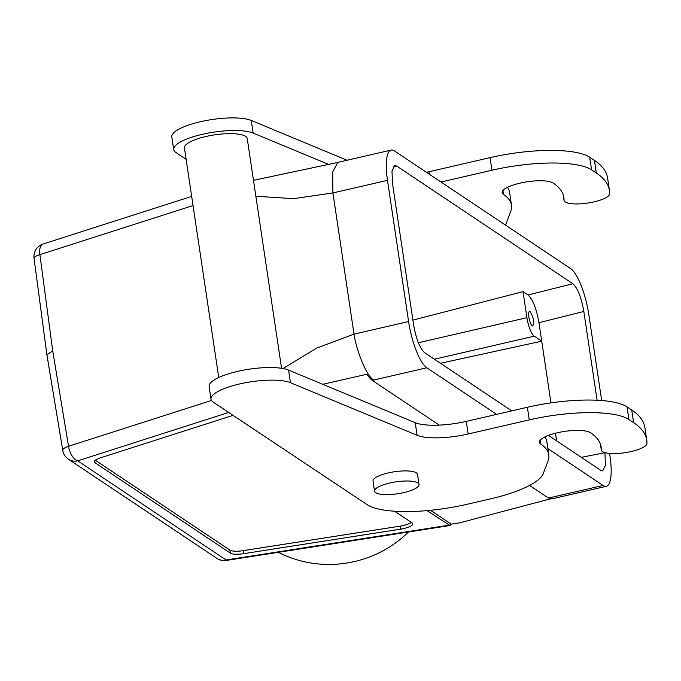<?xml version="1.0" encoding="UTF-8"?>
<svg xmlns="http://www.w3.org/2000/svg" width="681" height="681" viewBox="0 0 681 681"><rect width="100%" height="100%" fill="white"/><g stroke="black" fill="none" stroke-linecap="round" stroke-linejoin="round"><path stroke-width="1.02" d="M394.571 511.21L412.039 522.872A13.228 3.533 -8.5 0 1 412.712 523.783A13.228 3.533 -8.5 0 1 400.471 529.188L243.551 553.687A13.228 3.533 -8.5 0 1 230.306 553.1L95.034 462.757A13.228 3.533 -8.5 0 1 94.353 461.846A13.228 3.533 -8.5 0 1 100.175 457.93L231.021 416.006A13.228 3.533 -8.5 0 1 233.123 415.401M95.314 460.22L229.855 550.078A13.228 3.533 171.5 0 0 243.1 550.665L400.019 526.158A13.228 3.533 171.5 0 0 411.298 522.387M550.316 498.884L459.964 522.77M430.511 510.29L451.248 524.14L449.996 525.519L427.055 510.614M459.964 522.778L451.248 524.14M322.768 384.297L366.999 374.227C368.549 376.755 370.319 378.815 372.303 380.398L439.254 425.123M389.566 483.059A22.49 6.01 -8.5 0 1 419.036 484.48A22.49 6.01 -8.5 0 1 397.678 493.742A22.49 6.01 -8.5 0 1 374.55 491.129A22.49 6.01 -8.5 0 1 389.566 483.059M374.55 491.129L373.043 481.041A22.49 6.01 -8.5 0 1 388.059 472.972A22.49 6.01 -8.5 0 1 417.521 474.393L419.036 484.48M367.246 504.723A79.371 21.213 171.5 0 0 466.885 504.332L490.38 498.901A79.371 21.213 171.5 0 0 543.242 473.627L548.009 461.131A155.225 41.481 171.5 0 0 548.809 454.772A155.225 41.481 171.5 0 0 540.833 444.123A26.457 7.074 -8.5 0 1 539.471 442.31A26.457 7.074 -8.5 0 1 560.872 432.035A26.457 7.074 -8.5 0 1 590.444 432.673A208.148 55.621 -8.5 0 1 601.144 446.949A208.148 55.621 -8.5 0 1 601.297 449.707A23.06 6.163 171.5 0 0 601.314 450.013A23.06 6.163 171.5 0 0 624.468 452.78A23.06 6.163 171.5 0 0 646.95 443.501A254.268 67.947 171.5 0 0 646.763 440.13A254.268 67.947 171.5 0 0 633.636 422.646L628.886 419.487A79.371 21.213 171.5 0 0 529.256 419.879L468.153 433.993A42.333 11.313 -8.5 0 1 417.104 435.295L290.455 382.705A42.333 11.313 171.5 0 0 242.547 383.309A42.333 11.313 171.5 0 0 210.999 399.219A42.333 11.313 171.5 0 0 213.187 402.13L367.246 504.723M210.999 399.219L209.118 386.612A42.333 11.313 -8.5 0 1 240.665 370.702A42.333 11.313 -8.5 0 1 288.574 370.098L415.223 422.688A42.333 11.313 171.5 0 0 466.264 421.386L527.375 407.272A79.371 21.213 -8.5 0 1 627.005 406.88L631.747 410.039A254.268 67.947 -8.5 0 1 644.873 427.523L646.763 440.13M544.783 436.964A155.225 41.481 -8.5 0 1 546.92 442.165L548.809 454.772M281.568 368.302L247.237 138.566A31.752 8.487 171.5 0 0 205.653 136.558A31.752 8.487 171.5 0 0 184.432 147.956L218.746 377.521M505.438 225.07A79.371 21.213 171.5 0 0 505.932 223.989L510.699 211.493A155.225 41.481 171.5 0 0 511.499 205.134A155.225 41.481 171.5 0 0 503.523 194.485A26.457 7.074 -8.5 0 1 502.161 192.672A26.457 7.074 -8.5 0 1 523.561 182.397A26.457 7.074 -8.5 0 1 553.142 183.036A208.148 55.621 -8.5 0 1 563.834 197.311A208.148 55.621 -8.5 0 1 563.987 200.069A23.06 6.163 171.5 0 0 564.004 200.376A23.06 6.163 171.5 0 0 587.158 203.142A23.06 6.163 171.5 0 0 609.64 193.864A254.268 67.947 171.5 0 0 609.452 190.493A254.268 67.947 171.5 0 0 596.326 173.008L591.576 169.85A79.371 21.213 171.5 0 0 491.946 170.241L440.982 182.014M507.473 187.326A155.225 41.481 -8.5 0 1 509.618 192.527L511.499 205.134M426.451 172.31A42.333 11.313 171.5 0 0 428.953 171.748L490.065 157.634A79.371 21.213 -8.5 0 1 589.695 157.243L594.436 160.401A254.268 67.947 -8.5 0 1 607.571 177.886L609.452 190.493M329.485 164.768L253.145 133.067A42.333 11.313 171.5 0 0 205.236 133.68A42.333 11.313 171.5 0 0 173.689 149.582L171.808 136.975A42.333 11.313 -8.5 0 1 203.355 121.073A42.333 11.313 -8.5 0 1 251.263 120.46L347.08 160.248M173.689 149.582A42.333 11.313 171.5 0 0 175.877 152.493L186.134 159.32M283.024 368.549L316.656 348.102L354.018 334.141C356.81 352.358 367.382 377.632 373.912 379.989L372.303 380.398M601.681 400.53L588.869 314.835A39.685 10.794 77 0 0 570.627 268.612L394.427 150.918A39.685 10.794 77 0 0 391.149 150.075A39.685 10.794 77 0 0 387.489 180.337L332.915 192.936L354.018 334.141L408.591 321.543A39.685 10.794 77 0 0 426.834 367.774L496.611 414.38M336.533 162.708L337.827 162.376L332.677 172.004L332.915 192.936L293.537 198.665L255.86 196.256M387.489 180.337L408.591 321.543M337.827 162.384L391.149 150.075M336.78 162.648L253.477 180.329M511.754 410.873L424.569 352.647C419.785 348.238 416.142 338.993 413.631 324.914L392.528 183.691L391.992 171.152L394.665 165.551L396.683 166.045L572.891 283.739C577.684 288.148 581.327 297.393 583.83 311.472L597.101 400.241M530.116 311.643C533.453 317.031 534.355 321.79 532.831 325.91C530.405 326.948 526.864 311.617 529.503 311.489L530.116 311.643M604.932 452.635L605.452 465.37L602.685 470.852L600.778 470.333L548.452 435.389M550.946 402.871L538.96 322.7C536.458 308.621 532.806 299.376 528.022 294.975L523.042 291.647L526.941 317.695A15.876 4.316 77 0 0 534.236 336.184L434.418 359.219M556.615 440.837L555.483 433.218M523.042 291.647L412.916 320.113M440.479 363.271L541.727 341.19L534.236 336.184M278.299 552.325A109.803 105.776 -13.7 0 0 408.43 532.014M34.05 258.337A13.228 13.228 0 0 1 43.124 243.994A13.228 6.64 72.2 0 0 39.898 254.626A13.228 3.414 172.4 0 0 34.05 258.337L46.895 354.81L52.726 350.928L68.543 446.268A13.228 6.64 72.2 0 0 77.685 460.841A13.228 12.232 123.7 0 1 68.458 459.232L216.898 558.377A13.228 12.232 -56.3 0 0 226.135 559.986L226.288 560.446L449.928 525.528M529.571 485.442L548.418 498.032L552.078 498.807M553.176 498.577L550.112 497.683L603.043 485.468A39.685 10.794 77 0 0 606.311 486.311A39.685 10.794 77 0 0 609.972 456.049L609.58 453.418M548.418 498.032L550.112 497.683M547.89 448.626L603.043 485.468M400.471 529.188L400.019 526.158M94.736 460.782L95.034 462.757M230.306 553.1L229.855 550.078M46.912 354.886L62.754 450.396A13.228 3.652 -9.4 0 1 68.543 446.268L211.476 400.471M228.697 412.456L77.685 460.841L226.135 559.986L448.898 525.204M288.574 370.098L290.455 382.705M415.223 422.688L417.104 435.295M466.264 421.386L468.153 433.993M529.256 419.879L527.375 407.272M627.005 406.88L628.886 419.487M633.636 422.646L631.747 410.039M601.297 449.707L600.48 444.267M540.833 444.123L540.237 440.173M503.523 194.485L502.936 190.535M563.987 200.069L563.178 194.63M596.326 173.008L594.436 160.401M589.695 157.243L591.576 169.85M491.946 170.241L490.065 157.634M428.953 171.748L429.328 174.234M251.263 120.46L253.145 133.067M393.099 167.007L396.683 166.045M538.96 322.7L583.83 311.472M604.941 452.695L581.293 457.326M418.364 342.747L526.941 317.695M572.891 283.739L528.022 294.975M193.046 205.56L39.898 254.626L52.726 350.928M426.834 367.774L373.912 379.989M243.1 550.665L243.551 553.687M62.754 450.396A13.228 13.228 0 0 0 68.458 459.232M600.438 444.123L601.314 450.013M563.127 194.494L564.004 200.376M43.124 243.994L191.676 196.4M216.898 558.377A13.228 13.228 0 0 0 226.288 560.446M551.644 498.901L553.04 498.611M553.091 498.594L606.311 486.311"/></g></svg>
